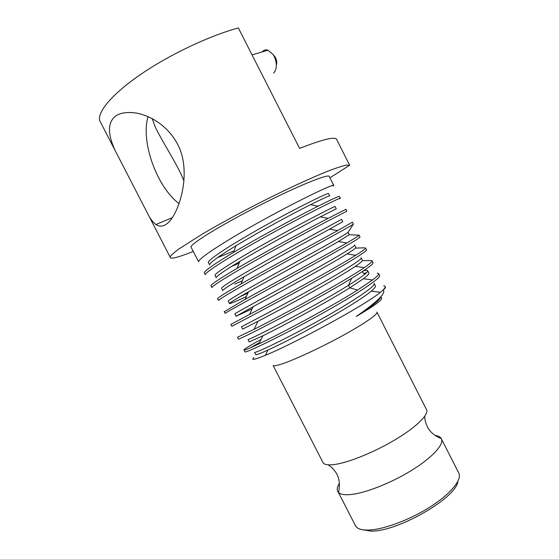 <?xml version="1.0" encoding="UTF-8"?>
<svg xmlns="http://www.w3.org/2000/svg" width="559" height="559" viewBox="0 0 559 559"><rect width="100%" height="100%" fill="white"/><g stroke="black" fill="none" stroke-linecap="round" stroke-linejoin="round"><path stroke-width="0.84" d="M457.842 481.418C456.528 497.936 396.387 532.454 370.631 531.05L362.658 529.75M458.771 472.956C462.342 479.566 450.764 493.925 429.703 507.209C408.692 520.499 381.916 530.156 367.312 530.079C361.98 530.058 358.305 529.01 356.286 526.948L354.839 524.461M435.007 435.461C438.004 435.803 440.031 436.74 441.086 438.263L441.296 438.605C444.51 444.174 432.491 457.555 411.221 470.608C390.007 483.661 363.329 493.863 349.13 494.68C343.883 494.988 340.361 494.261 338.544 492.507L338.258 492.199C336.581 490.11 336.986 487.134 339.467 483.276M377.046 312.355L426.321 409.223C429.703 413.688 417.587 426.224 396.058 439.199C374.586 452.175 347.656 463.027 333.681 464.613C328.28 465.228 324.814 464.711 323.284 463.076L322.529 461.601M323.284 463.076L273.162 365.579C274.12 366.096 277.054 365.551 281.967 363.937C294.677 359.758 321.027 347.495 343.065 335.393C365.146 323.27 378.813 313.634 376.885 312.034M383.74 285.775L384.976 286.243C385.612 286.928 384.823 288.353 382.608 290.505L380.399 292.329C363.937 306.018 291.791 344.693 265.343 355.321L262.374 356.53C253.863 359.849 251.026 360.213 253.87 357.627M365.956 273.246L363.392 273.484L362.4 271.534M372.105 260.892L372.93 262.52C374.034 263.687 366.914 268.963 351.576 278.361C333.01 289.688 303.817 305.871 279.961 318.455C255.058 331.459 241.215 338.349 238.441 339.131L237.47 337.252L254.149 329.272C282.4 315.143 345.476 280.73 364.258 267.642C370.163 263.61 372.734 261.277 371.98 260.641L362.372 260.578M364.461 247.812L355.454 248.105M224.313 311.691L245.108 299.372C272.841 284 325.771 255.281 346.873 242.941C354.42 238.539 358.452 235.961 358.969 235.206L358.039 235.157M346.056 211.561L346.859 211.169C348.481 210.24 319.378 225.242 281.904 245.757C244.444 266.252 212.595 284.978 211.903 287.592L210.925 285.705C211.917 283.818 220.623 278.047 237.044 268.397C263.303 252.947 306.122 229.833 328.105 218.366L345.902 209.29L346.853 211.162M339.404 198.473L339.613 198.878L340.326 198.298C341.64 196.775 312.215 211.176 274.707 231.678C237.205 252.158 205.628 271.457 205.251 274.672L204.273 272.785C205.223 270.318 214.97 263.541 233.508 252.43C258.531 237.463 296.228 217.158 318.008 206.229C332.437 199.018 339.558 195.748 339.369 196.412M332.752 185.364L333.143 186.147M191.332 247.651L190.954 246.917C191.185 243.403 222.775 224.04 260.92 204.699C299.058 185.322 329.628 173.108 329.321 176.63L333.709 185.274M333.779 185.413C334.799 183.289 305.046 197.096 267.502 217.584C229.966 238.043 198.662 257.923 198.585 261.745L190.954 246.917M218.22 257.378L234.081 250.886M318.008 206.229L310.622 204.65C323.521 198.221 329.887 195.336 329.719 195.985L328.51 193.617C329.607 191.968 303.09 204.657 269.773 222.999C236.45 241.32 208.402 259.041 208.311 262.388L208.668 263.079M310.622 204.65C291.316 214.321 258.195 232.251 235.961 245.771C219.121 256.015 210.31 262.346 209.534 264.77M204.622 273.463L204.273 272.785M231.524 266.468L239.126 263.177M328.105 218.366L320.314 216.864L336.252 208.842L335.044 206.467C336.413 205.363 310.182 218.576 276.894 236.932C243.605 255.274 215.32 272.478 214.949 275.287L215.229 275.839M320.314 216.864C300.791 227.017 263.205 247.406 239.825 261.409C224.879 270.36 216.99 275.776 216.172 277.669L214.949 275.287M211.19 286.222L210.925 285.705M217.751 298.96L217.57 298.611C218.611 297.213 226.409 292.35 240.95 284.021L244.024 276.754C268.236 262.576 310.231 239.727 329.565 229.169L342.772 221.678L341.57 219.31L284.014 250.851C250.753 269.207 222.223 285.901 221.574 288.171L221.79 288.577M234.752 284.084L242.299 280.828M244.024 276.754C230.741 284.517 223.67 289.115 222.796 290.547L221.581 288.171M240.95 284.021C268.096 268.446 315.975 242.536 337.706 230.615L352.429 222.147M217.57 298.611L218.548 300.497C219.589 298.506 249.719 281.429 286.047 261.493C322.382 241.551 352.436 225.277 353.358 224.159L352.456 222.196M348.138 232.209L348.061 232.334C347.034 233.795 320.111 248.713 287.997 266.489C255.882 284.252 229.134 299.351 228.198 301.042L228.331 301.308M240.097 296.647L247.882 293.126M348.131 232.223L349.277 234.717L338.433 241.544C319.622 252.479 273.211 277.788 248.441 291.854C236.66 298.534 230.322 302.391 229.421 303.418C229.015 304.257 234.661 301.979 246.351 296.577M358.955 234.99L359.912 236.869C362.134 237.135 333.681 253.332 296.277 273.868C258.887 294.397 226.493 311.978 225.186 313.389L224.215 311.503M354.602 244.947C356.782 245.45 331.417 260.256 298.22 278.641C265.029 297.032 236.017 312.705 234.815 313.892L234.878 314.018M354.679 245.115L355.797 247.316C356.439 247.686 353.512 249.894 347.02 253.933C329.062 265.204 278.242 293 253.101 306.702L236.038 316.268L252.116 308.847M230.86 324.409L249.538 314.438C277.641 299.547 335.617 268.006 355.72 255.281C362.924 250.767 366.173 248.28 365.467 247.826M365.565 248.007L366.424 249.705C368.947 250.558 340.815 267.349 303.446 287.899C266.098 308.449 233.431 325.457 231.817 326.267L230.846 324.388M257.916 321.348C283.231 308.247 338.509 277.928 355.335 266.336C360.674 262.723 362.994 260.648 362.302 260.11L361.1 257.748C363.553 258.782 338.474 274.12 305.312 292.518C272.149 310.923 242.899 326.086 241.418 326.736L242.641 329.111L257.916 321.348L254.149 329.272M363.406 270.863C365.733 270.263 367.13 270.151 367.598 270.535C368.695 271.758 362.33 276.684 348.516 285.314C331.962 295.613 306.108 310.077 284.957 321.264C262.835 332.836 250.523 338.936 248.021 339.572L249.237 341.933L262.891 335.777L258.95 343.869C281.359 333.36 330.949 306.884 357.543 290.072L372.532 280.003L363.413 278.731L349.794 287.829C326.19 302.692 282.952 325.988 262.891 335.777M363.392 273.484L366.459 272.771M367.598 270.535L368.8 272.897C369.52 273.561 367.724 275.503 363.413 278.731M377.318 273.134L378.478 273.449C379.275 274.217 377.29 276.405 372.532 280.003M261.102 339.446C248.65 346.273 242.976 349.829 244.087 350.102C245.254 350.067 250.208 347.991 258.95 343.869M378.639 273.763L379.435 275.321C382.552 277.362 355.07 295.341 317.764 315.912C280.492 336.497 247.288 352.366 245.059 351.981L244.891 351.66M251.173 347.356L259.607 342.52M374.09 283.308C377.08 285.404 352.575 301.79 319.469 320.209C286.376 338.649 256.644 352.806 254.618 352.387L255.833 354.748C256.854 354.818 260.899 353.246 267.978 350.025L265.343 355.321M374.271 283.672L375.292 285.67C376.032 286.425 374.691 288.241 371.267 291.113C357.481 303.341 293.189 338.81 267.978 350.025M382.608 290.505C384.948 288.598 385.857 287.41 385.333 286.949L385.172 286.627M379.861 297.828L380.469 297.793M380.903 296.717L381.587 298.052C382.768 299.694 374.313 305.836 356.23 316.471C377.199 301.93 386.206 293.091 383.25 289.974M380.805 296.829C380.281 299.792 372.091 306.339 356.23 316.471M101.403 123.923L99.586 120.402C97.622 111.346 112.974 93.22 141.79 73.655C170.565 54.118 209.828 35.615 238.358 27.95L299.603 148.408C321.481 139.806 333.744 136.662 336.392 138.995L349.668 165.198L329.929 177.832M349.668 165.198L346.328 165.115C342.269 166.009 336.28 167.966 328.357 170.984C311.049 177.86 285.097 189.878 257.93 203.707C237.184 214.39 218.744 224.452 202.596 233.893L178.88 248.965C173.954 252.626 171.012 255.302 170.069 256.986C169.971 259.516 177.713 257.671 193.288 251.445M112.876 118.753C117.173 113.281 125.181 111.416 136.892 113.156C160.049 117.858 180.159 137.996 183.373 162.417C187.342 189.326 175.498 217.905 166.952 223.67C163.2 226.654 159.532 226.933 155.94 224.508C153.739 222.95 151.545 220.393 149.351 216.843L115.035 150.329C108.474 135.942 107.754 125.419 112.876 118.753M152.16 118.522L155.43 127.389C163.815 144.474 177.434 164.318 183.974 180.976M148.072 116.586C140.372 141.776 157.156 187.475 179.132 203.644M262.213 51.889C263.743 50.037 265.651 49.471 267.943 50.177L273.03 54.447L274.21 56.445C277.236 63.572 277.04 69.127 273.617 73.11M274.287 55.977L275.678 57.947C276.81 60.358 277.033 62.615 276.363 64.711M353.358 224.159L348.061 232.334L349.277 234.717L358.969 235.206M351.576 278.361L348.516 285.314L349.794 287.829L357.543 290.072M441.547 439.157L458.478 472.446M338.258 492.199L355.887 526.487M338.544 492.507C340.312 483.891 339.236 476.946 335.316 471.67C331.284 466.479 330.753 466.814 328.105 464.815M441.296 438.605C434.315 435.747 429.605 431.66 427.167 426.342C424.581 420.151 424.924 418.544 424.707 416.343M209.541 264.77L208.311 262.388M233.508 252.43L235.961 245.771M339.362 196.412L340.284 198.228M237.044 268.397L239.825 261.416M337.706 230.615L329.565 229.176M236.038 316.268L234.815 313.892M347.02 253.933L355.72 255.281M253.101 306.702L249.545 314.438M355.335 266.336L364.258 267.642M244.087 350.102L245.059 351.981M371.267 291.12L380.399 292.329M377.723 301.008L378.177 299.491M338.433 241.544L346.88 242.941M248.441 291.854L245.108 299.372M228.198 301.042L229.421 303.418M99.586 120.402L115.035 150.329M149.351 216.843L170.069 256.986M172.256 217.71L155.94 224.508M252.067 54.915L267.943 50.177M275.091 56.962L273.03 54.447"/></g></svg>

